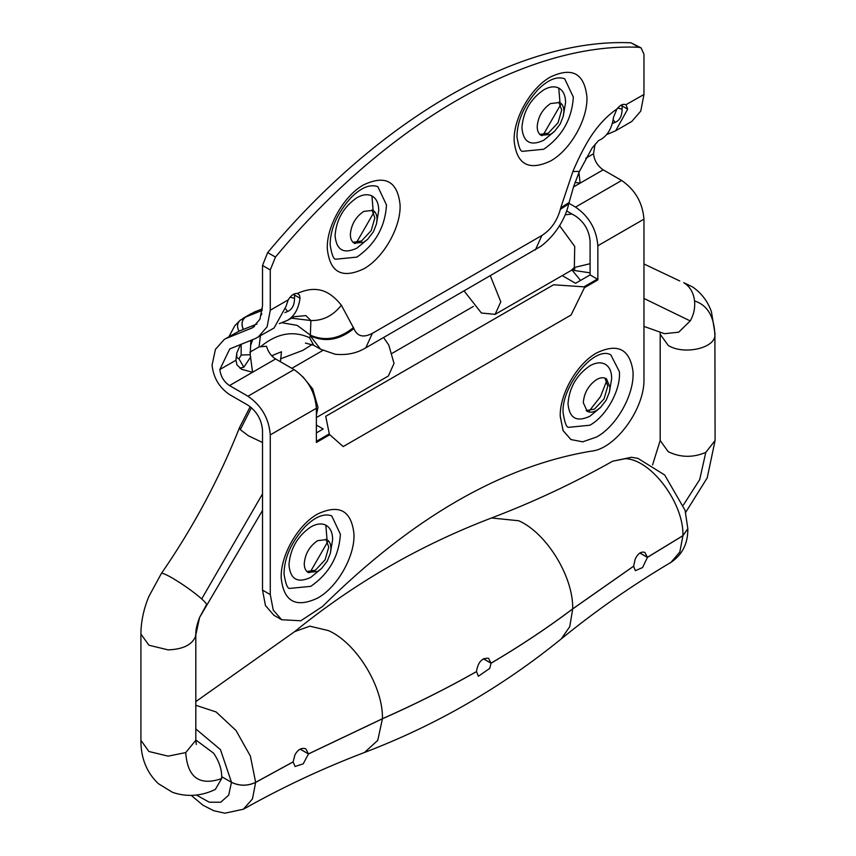 <?xml version="1.0" encoding="UTF-8"?>
<svg xmlns="http://www.w3.org/2000/svg" width="856" height="856" viewBox="0 0 856 856"><rect width="100%" height="100%" fill="white"/><g stroke="black" fill="none" stroke-linecap="round" stroke-linejoin="round"><path stroke-width="1.28" d="M300.156 749.15L308.481 753.954L382.439 718.773C415.438 704.156 446.789 688.438 476.492 671.628L476.45 671.607C446.789 688.385 415.438 704.092 382.439 718.708C383.231 686.737 356.406 642.931 328.501 630.615L309.829 626.175L294.71 631.589C354.224 583.182 419.815 545.315 491.505 517.976L518.768 520.769C546.663 533.085 573.488 576.89 572.696 608.862L633.643 566.169L635.195 559.107C637.902 553.457 641.133 551.232 644.889 552.43L647.414 557.31L639.924 552.987M639.871 553.019L647.414 557.374L642.588 567.56L635.334 570.685L633.59 566.201M476.492 671.628L478.408 676.219L489.739 668.418L491.055 663.229C520.17 646.077 547.38 627.972 572.696 608.926L569.764 626.635L561.29 638.865C501.776 687.272 436.185 725.139 364.495 752.478C322.905 768.271 282.523 787.188 243.371 809.23L224.871 813.2L213.679 810.707L202.979 805.229L191.305 795.438M572.696 608.862C547.38 627.919 520.17 646.023 491.055 663.165L488.519 658.285C481.939 657.772 477.937 662.202 476.492 671.575M491.055 663.165L483.383 658.735M483.33 658.767L491.055 663.229M195.81 705.28L216.129 711.967L235.999 730.468L250.391 756.094L255.644 782.341L293.148 761.851L294.913 754.906C297.503 750.124 300.713 747.962 304.543 748.454L305.913 748.989L308.481 753.901L300.21 749.118M308.481 753.954L303.206 763.841L295.063 766.495L293.094 761.872M464.177 291.029L481.382 313.007L495.11 314.366L500.792 301.804L490.37 275.91M316.378 417.557L388.346 376.009L394.028 363.436L388.774 345.064L383.595 337.553M262.514 510.422L199.566 617.497C196.944 624.399 195.692 629.909 195.81 634.029L195.81 740.301L185.731 752.574L168.118 756.148L148.944 751.504L140.908 740.301C140.78 751.814 143.348 769.458 158.339 783.647L172.431 792.282C191.562 798.916 206.938 793.48 215.359 789.403L221.651 778.586C222.143 770.325 219.468 761.861 213.615 753.194L195.81 739.969M633.643 566.223L572.696 608.926M687.839 528.751L682.917 535.717L647.414 557.374M647.414 557.31L682.917 535.663L687.839 528.708L685.078 510.304L664.695 475.016L637.988 458.388L631.407 457.275L612.629 461.224L625.308 458.677C651.009 459.233 684.072 503.414 682.917 535.663M293.148 761.904L255.644 782.405L252.456 798.937L243.371 809.23M308.481 753.901L382.439 718.708M255.644 782.405C247.555 786.183 239.509 786.161 231.484 782.341L221.747 776.724L231.484 782.288C239.509 786.108 247.555 786.129 255.644 782.341M586.178 410.57L594.46 409.115L604.026 398.928L607.803 386.002L604.925 378.095M589.303 410.891L600.516 396.628L606.765 380.642M586.649 410.944C589.335 412.774 592.662 412.581 596.643 410.377L600.57 407.424L606.208 400.191L609.397 392.134L609.986 387.254L606.487 378.876C603.812 377.164 600.527 377.389 596.643 379.55C588.532 385.147 584.092 392.851 583.3 402.673L587.205 411.308M606.637 378.983L605.556 378.352M609.397 392.134L611.687 378.438C611.612 371.964 609.707 367.395 605.952 364.71C601.575 361.906 596.204 362.281 589.848 365.822C576.58 374.981 569.304 387.586 568.01 403.647C569.304 418.22 576.58 422.425 589.848 416.262L600.57 407.424M327.72 541.752L310.257 572.001M325.869 539.205L328.757 547.102L325.087 559.835L315.404 570.224L306.79 571.551M308.973 572.814C305.902 571.466 304.329 568.459 304.244 563.772C305.036 553.96 309.487 546.256 317.597 540.66L326.778 539.59C329.496 541.088 330.876 544.02 330.94 548.364L330.352 553.244L327.27 561.087L321.524 568.534L317.597 571.487L308.16 572.418M321.524 568.534L310.803 577.361C297.535 583.535 290.259 579.33 288.964 564.757C290.259 548.696 297.535 536.081 310.803 526.932C316.581 523.69 321.589 523.102 325.836 525.177L327.035 539.729M325.836 525.177C330.266 527.638 332.535 532.421 332.642 539.537L330.352 553.244M560.669 104.657L543.207 134.906M558.818 102.11L561.697 110.007L558.037 122.729L548.354 133.129L539.74 134.456M541.923 135.719C538.852 134.371 537.268 131.353 537.194 126.677C537.985 116.865 542.437 109.161 550.536 103.565L559.728 102.495C562.435 103.993 563.826 106.925 563.89 111.269L563.291 116.148L560.22 123.992L554.463 131.439L550.536 134.381L541.099 135.323M554.463 131.439L543.742 140.266C530.485 146.429 523.198 142.235 521.903 127.662C523.198 111.601 530.485 98.986 543.742 89.837C549.52 86.584 554.538 86.007 558.775 88.082L559.974 102.624M558.775 88.082C563.216 90.543 565.484 95.326 565.581 102.442L563.291 116.148M373.826 212.523L356.364 242.772M371.975 209.977L374.864 217.884L371.194 230.606L361.51 240.996L352.897 242.334M355.08 243.586C352.009 242.237 350.436 239.231 350.35 234.555C351.142 224.732 355.593 217.028 363.693 211.432L372.884 210.362C375.591 211.871 376.982 214.792 377.047 219.147L376.447 224.015L373.377 231.869L367.62 239.306L363.693 242.259L354.256 243.19M367.62 239.306L356.899 248.144C343.641 254.307 336.355 250.102 335.06 235.528C336.355 219.468 343.641 206.863 356.899 197.704C362.677 194.462 367.695 193.873 371.932 195.949L373.13 210.501M371.932 195.949C376.373 198.41 378.641 203.204 378.737 210.319L376.447 224.015M589.848 425.229C606.433 416.198 621.007 389.726 619.38 371.611L610.777 354.78C593.882 345.364 561.397 386.976 563.066 412.474C564.692 423.046 566.651 427.989 568.919 427.294L589.848 425.229M560.252 416.508L563.109 430.654L570.909 439.545L582.711 441.835L596.643 436.988L582.711 441.835L570.909 439.545L563.013 430.461L560.241 415.973C559.738 393.814 577.19 363.586 596.643 352.94C577.03 363.661 559.482 394.306 560.252 416.508M340.388 534.208C338.987 556.229 329.132 573.595 310.803 586.328L289.863 588.404C287.616 588.982 285.658 584.177 284.021 574.002C284.203 557.855 291.265 542.051 305.207 526.579C315.243 516.671 324.092 513.108 331.732 515.89L340.388 534.208M573.338 97.103C571.936 119.123 562.071 136.5 543.742 149.233L522.813 151.309C520.555 151.886 518.608 147.082 516.96 136.907C517.142 120.76 524.204 104.956 538.157 89.473C548.193 79.576 557.031 76.013 564.682 78.795L573.338 97.103M386.495 204.98C385.093 227.001 375.228 244.377 356.899 257.11L335.969 259.186C333.712 259.753 331.764 254.949 330.127 244.773C330.309 228.638 337.371 212.823 351.313 197.351C361.35 187.453 370.188 183.89 377.838 186.672L386.495 204.98M238.974 358.814L241.157 355.037L250.23 354.716L252.563 372.264L241.606 369.31L236.962 364.859L235.935 360.237L236.791 352.95L236.791 357.551L238.974 358.814L243.832 367.224L239.787 368.08M256.993 323.985L238.952 331.197L224.261 339.436L215.434 349.366L212.053 365.148C213.422 377.731 219.243 387.533 229.515 394.541L247.951 405.188C256.8 411.287 261.647 419.697 262.514 430.408L262.514 590.116L270.271 594.599L270.271 434.891C268.955 418.466 261.508 405.584 247.951 396.221L294.057 369.599C307.614 378.962 315.062 391.845 316.378 408.269L316.378 442.456L329.785 434.72L343.192 446.586L571.048 315.04L584.455 287.68L597.852 279.944L597.852 245.758C596.536 229.344 589.088 216.45 575.532 207.099L568.865 203.246M224.261 339.436L238.952 331.197C236.598 326.243 237.23 322.455 240.857 319.812M250.862 340.335L250.23 354.716M578.923 172.559L580.143 183.141L575.039 182.435M249.824 352.223L259.068 346.883L266.473 346.252C268.174 351.923 271.213 356.16 275.611 358.953L229.515 385.575C223.919 381.787 220.688 376.437 219.832 369.535L229.75 348.948L255.495 338.484L274.07 327.998L286.011 306.395L288.215 299.868C291.008 295.32 294.036 293.191 297.3 293.501L299.493 295.085L300.017 298.23L294.539 295.074L294.539 298.327C294.421 305.132 292.131 309.508 287.67 311.477L284.877 312.59M598.933 140.427L601.062 139.325C607.942 135.088 612.093 127.726 613.527 117.229L616.941 108.958C620.204 104.881 623.232 103.512 626.025 104.839L627.662 109.151L622.119 105.951L622.119 109.204C622.002 115.999 619.712 120.386 615.25 122.344L612.275 123.532M625.886 104.753L643.958 94.481L640.78 111.087L631.739 121.499L615.721 130.743L627.662 109.151M585.761 158.264L593.508 153.791C594.374 160.693 597.606 166.043 603.191 169.83L621.638 180.477C635.195 189.829 642.642 202.722 643.958 219.147L643.958 378.855C644.996 408.28 615.71 448.737 591.678 451.091C501.969 465.889 412.26 517.677 322.552 606.465L300.788 620.771L281.645 619.733L273.235 610.05L270.271 594.599M281.645 619.733L273.877 615.25L265.467 605.567L262.514 590.116M258.052 337.243L267.104 326.832L270.271 310.225L270.271 269.95L275.439 257.067C386.752 123.51 527.478 42.265 638.79 47.283L641.112 47.925L643.958 54.206L643.958 94.481M226.819 338.195L252.563 327.73L259.924 319.256L262.514 305.742L262.514 265.467L267.671 252.584C378.983 119.027 519.72 37.782 631.033 42.8L641.112 47.925M316.378 441.332L329.303 433.874L325.719 416.326L553.575 284.77L583.963 286.846L597.37 279.11L597.852 279.944M271.694 355.743L281.442 351.773L280.468 361.756M566.629 210.918L575.532 216.065C584.38 222.164 589.228 230.574 590.094 241.274L590.094 274.904L575.532 283.304L562.221 275.621M569.037 202.551L560.712 207.869L572.878 171.532L579.437 171.393L573.638 186.512L568.716 203.889C566.126 215.776 557.738 233.303 541.206 246.079L365.801 347.825C361.949 349.976 352.33 355.925 335.178 354.256L320.508 349.184L310.321 335.894L310.91 320.54L305.849 315.586L294.197 316.72L287.552 320.326C294.443 316.089 298.594 308.727 300.017 298.23M291.136 318.143L310.91 320.54C322.926 320.818 333.07 315.704 341.362 305.196L353.881 328.554C357.145 336.419 363.297 338.024 372.339 333.369L541.902 235.475C550.943 229.697 557.096 220.976 560.359 209.346L560.712 207.869M297.3 293.501L300.36 292.196C320.133 284.706 331.807 293.501 341.362 305.196M281.645 322.691L297.192 325.376L310.386 335.178C325.173 341.533 339.543 338.976 353.517 327.495M305.399 343.053L313.671 345.236L309.551 337.735L310.321 335.894C325.141 342.518 339.661 340.078 353.881 328.554M568.716 203.889L560.359 209.346M572.878 171.532C577.971 159.419 583.364 148.677 589.046 139.314C596.311 127.662 604.582 118.288 613.87 111.194L616.941 108.958M606.519 134.638L615.721 130.743M312.215 344.487L302.746 350.404L280.468 358.857M309.551 337.735C293.319 330.33 277.119 333.219 260.984 346.402M259.068 346.883L260.395 335.894M240.557 344.454L236.791 352.95M219.832 369.535L235.935 360.237M250.862 344.818L252.691 339.607M595.081 144.257L593.508 153.791M279.324 323.611L287.552 320.326M597.37 279.11L590.094 274.904M294.057 369.599L275.611 358.953M229.515 385.575L247.951 396.221M316.378 425.079L323.172 429.006L316.378 432.933M272.7 355.261L272.7 356.759M714.899 336.108C713.38 348.809 683.002 354.876 668.226 345.428L660.19 334.225L660.19 440.498L668.226 451.7C680.434 457.618 692.964 457.842 705.793 452.385L715.092 440.498L714.899 336.108C714.503 317.009 707.719 305.271 694.558 300.905C693.499 292.517 689.893 286.439 683.751 282.673L692.686 286.995C701.674 293.341 707.933 301.622 711.454 311.851L715.092 334.225M575.007 268.838L571.166 270.453L574.333 267.479L574.729 246.464L559.589 225.652M195.81 634.029L195.478 636.511C192.054 644.846 182.938 649.308 168.118 649.875L148.944 645.231L140.908 634.029C141.005 621.681 143.615 609.247 148.751 596.718L161.335 573.552C193.189 527.446 219.275 478.739 239.584 427.444L250.198 406.686M316.378 415.331L317.972 407.349L312.718 388.977L302.81 376.726M683.366 505.061L699.694 479.617L705.793 452.385M643.958 326.404L664.491 333.701L678.658 332.192L690.246 320.947C693.799 314.644 695.243 307.957 694.558 300.905M690.246 320.947L643.958 298.455M572.792 269.608L574.162 270.475L590.094 272.839M590.094 263.702L574.333 267.479M206.457 604.828L199.566 617.497L195.478 636.511M206.446 604.85C206.885 604.143 205.301 602.164 201.695 598.911C193.242 591.603 183.419 584.627 172.249 577.982C165.829 574.312 162.201 572.835 161.345 573.531L148.751 596.718M262.514 493.891L201.695 598.911M262.514 442.509L248.401 435.779L240.29 429.669L239.584 427.444M251.45 407.702L240.29 429.669M185.731 752.574C187.518 777.548 199.491 786.225 221.651 778.586M382.439 718.773L377.731 740.397L364.495 752.478M682.917 535.717L679.825 552.034L671.008 562.338C632.338 585.226 595.776 610.735 561.29 638.865M231.484 782.341L228.659 795.171L220.73 802.243L209.239 802.2L196.409 795.042M195.81 728.948L220.474 749.642L231.484 782.288M596.643 352.94C617.572 342.946 629.684 348.991 632.948 371.065C634.949 393.353 617.026 425.892 596.643 436.988M317.597 598.098C295.909 608.274 283.785 601.618 281.207 578.132C280.18 555.908 297.813 524.856 317.597 514.039C339.276 503.863 351.409 510.518 353.977 534.005C355.005 556.24 337.382 587.291 317.597 598.098M550.536 161.003C528.858 171.179 516.724 164.523 514.156 141.037C513.129 118.813 530.752 87.761 550.536 76.944C572.225 66.768 584.348 73.423 586.927 96.91C587.954 119.145 570.321 150.196 550.536 161.003M363.693 268.88C342.015 279.045 329.881 272.401 327.313 248.914C326.286 226.68 343.909 195.628 363.693 184.821C385.382 174.645 397.505 181.301 400.084 204.787C401.111 227.011 383.477 258.063 363.693 268.88M250.69 356.941L243.832 367.224M236.791 357.551L236.042 358.075M262.396 308.877L254.906 311.798M253.932 312.258L254.735 311.873M228.927 336.75L234.758 325.794L240.119 320.305L253.997 312.237L262.407 308.802M261.743 313.596L261.454 314.858M245.03 328.768L243.339 329.442C241.082 324.028 241.874 319.887 245.747 316.998L262.257 310.396M245.683 317.02C241.809 319.909 241.018 324.06 243.286 329.464L243.339 329.442M241.157 355.037L241.157 344.219M287.67 311.477L285.658 308.973M294.539 298.327L290.077 297.171M294.453 293.833L294.539 295.074L293.18 294.464M622.034 104.7L622.119 105.951L620.76 105.331M617.647 108.049L622.119 109.204M613.142 119.765L615.25 122.344M267.671 252.584L275.439 257.067M631.033 42.8L638.79 47.283M262.514 265.467L270.271 269.95M316.378 408.269L270.271 434.891M575.532 207.099L621.638 180.477M643.958 219.147L597.852 245.758M603.191 169.83L573.477 186.983M365.801 347.825L372.339 333.369M535.364 249.931L541.902 235.475M270.271 310.225L288.215 299.868M250.487 328.747L254.478 326.436M392.305 353.228L473.4 306.416M571.166 270.453L495.11 314.366M140.908 740.301L140.908 634.029M291.843 368.326L322.83 350.436M660.19 440.498L652.561 464.926M715.092 440.498L707.217 477.873L685.656 512.402M660.19 334.225L660.104 332.374M643.958 263.98L679.718 280.95M580.55 280.415L571.979 270.004M565.12 214.824L571.99 214.011M196.334 744.431L195.81 740.301M491.505 517.976C533.106 502.183 573.477 483.266 612.629 461.224M294.71 631.589L195.81 701.61M687.839 528.773C687.957 543.507 682.35 554.688 671.008 562.338M243.19 318.239L251.439 313.467M579.437 171.393L592.063 148.088L598.451 140.684M320.508 349.184L313.66 345.236"/></g></svg>
